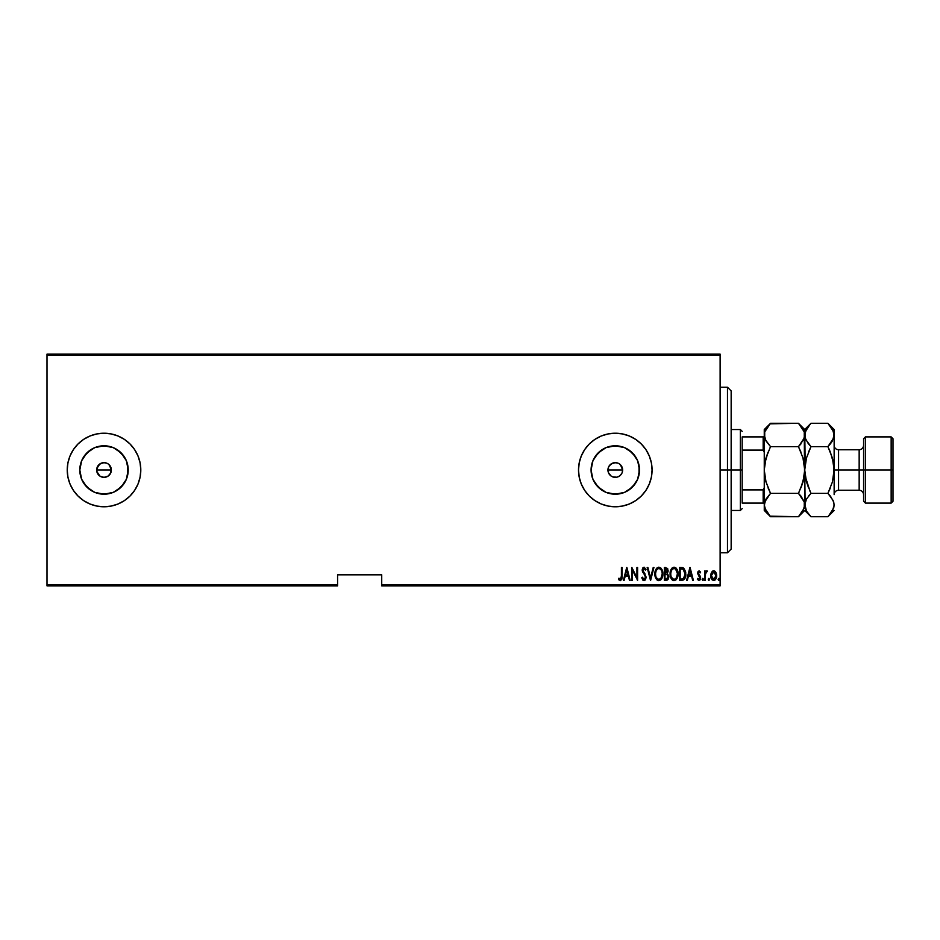 <?xml version="1.0" encoding="UTF-8"?>
<svg xmlns="http://www.w3.org/2000/svg" width="940" height="940" viewBox="0 0 940 940"><rect width="100%" height="100%" fill="white"/><g stroke="black" fill="none" stroke-linecap="round" stroke-linejoin="round"><path stroke-width="1.41" d="M108.194 476.051L104.011 477.356L99.922 476.122L96.796 471.434L97.219 467.18L96.656 470A7.356 7.356 0 0 1 104.011 462.645A7.356 7.356 0 0 1 111.367 470L110.133 465.911L108.1 463.89L110.239 466.087M96.796 468.566L99.922 463.878L104.023 462.645L106.831 463.209L104.023 462.645L101.203 463.197L97.901 465.899L98.947 464.666M608.074 468.555L607.933 470A7.356 7.356 0 0 1 615.289 462.645A7.356 7.356 0 0 1 622.644 470L622.092 467.192L619.566 464.007M611.212 463.878L615.3 462.645L618.109 463.209L615.3 462.645L612.481 463.197L609.179 465.899L610.248 464.642M591.554 465.277L591.084 470A24.205 24.205 0 0 1 615.289 445.795A24.205 24.205 0 0 1 639.494 470L637.649 479.259L632.409 487.12L624.548 492.36L615.289 494.205L606.03 492.36L598.181 487.12L592.928 479.259L591.084 470L592.928 460.741L598.181 452.88L606.03 447.64L615.289 445.795L624.548 447.64L632.409 452.88L637.649 460.741L639.494 470A24.205 24.205 0 0 1 615.289 494.205A24.205 24.205 0 0 1 591.084 470L591.554 474.724M80.276 465.277L79.806 470A24.205 24.205 0 0 1 104.011 445.795A24.205 24.205 0 0 1 128.216 470L126.371 479.259L121.131 487.12L113.27 492.36L104.011 494.205L94.752 492.36L86.903 487.12L81.651 479.259L79.806 470L81.651 460.741L86.903 452.88L94.752 447.64L104.011 445.795L113.27 447.64L121.131 452.88L126.371 460.741L128.216 470A24.205 24.205 0 0 1 104.011 494.205A24.205 24.205 0 0 1 79.806 470L80.276 474.724M104.011 433.223L96.832 433.928L89.935 436.019L83.578 439.415L78.008 443.986L73.426 449.567L70.03 455.923L67.939 462.821L67.234 470A36.778 36.778 0 0 1 104.011 433.223A36.778 36.778 0 0 1 140.8 470L140.084 462.821L137.992 455.923A36.778 36.778 0 0 0 111.202 433.928L104.011 433.223A36.778 36.778 0 0 0 96.855 433.916M111.167 433.916A36.778 36.778 0 0 0 104.035 433.223M96.82 433.928A36.778 36.778 0 0 0 67.234 469.965M594.832 439.427A36.778 36.778 0 0 0 581.32 455.888L579.216 462.821L578.511 470A36.778 36.778 0 0 1 615.289 433.223A36.778 36.778 0 0 1 652.078 470A36.778 36.778 0 0 0 651.373 462.844L649.27 455.923A36.778 36.778 0 0 0 645.886 449.579L641.303 443.986A36.778 36.778 0 0 0 635.757 439.438M651.361 462.797A36.778 36.778 0 0 0 649.293 455.971M645.862 449.555A36.778 36.778 0 0 0 641.315 443.997L635.722 439.415L629.365 436.019L622.468 433.928L615.289 433.223A36.778 36.778 0 0 0 601.236 436.007M635.698 439.403A36.778 36.778 0 0 0 629.389 436.031M629.342 436.007A36.778 36.778 0 0 0 615.312 433.223L608.11 433.928L601.212 436.019A36.778 36.778 0 0 0 594.879 439.403M620.494 464.806L622.644 470L622.092 472.82L620.388 475.311M619.378 463.878L621.411 465.911M613.855 462.786L616.945 462.832M619.484 476.039L616.734 477.214L613.855 477.214L611.2 476.122L608.497 472.82L608.497 467.18L610.095 464.795L612.645 463.138M109.216 464.795L111.367 470L110.814 472.82L108.1 476.122L109.216 475.205M106.831 463.209L108.1 463.89L106.831 463.209M102.578 462.786L105.668 462.832M99.922 463.878L101.403 463.126M381.722 585.867L720.122 585.867L720.122 584.762L381.722 584.762L381.722 574.834L337.578 574.834L337.578 584.762L47 584.762L47 355.238L720.122 355.238L720.122 584.762L720.122 354.133L47 354.133L720.122 354.133L720.122 355.238L47 355.238L47 354.133L47 584.762L337.578 584.762L337.578 574.834L381.722 574.834L381.722 585.867L381.722 584.762L720.122 584.762L720.122 585.867L381.722 585.867M47 585.867L337.578 585.867L337.578 584.762L337.578 585.867L47 585.867L47 584.762L47 585.867M711.498 572.331L710.746 576.455L712.261 579.968L714.8 580.203L716.503 577.219L716.233 573.118L714.036 570.803L711.686 572.025L710.711 575.668C710.57 578.147 711.568 579.757 713.683 580.509C715.81 579.757 716.797 578.135 716.656 575.668L715.869 572.319L713.683 570.78L711.498 572.331M705.27 580.344L704.612 580.344L705.27 580.344L705.541 573.341L707.409 571.097L706.222 570.944L705.27 572.319L705.27 570.944L704.612 570.944L704.612 580.344L704.612 570.944L704.612 580.344L705.27 580.344L705.4 573.952L707.409 571.097L706.763 570.78L705.27 572.319L705.27 570.944L704.612 570.944L705.27 570.944M699.149 570.78L697.974 571.696L697.692 573.611L699.924 578.347L699.207 579.322L697.797 578.37L697.339 579.24L698.843 580.509L700.288 579.498L700.5 576.69L698.338 573.2L698.925 571.966L700.183 572.918L700.641 572.107L699.149 570.78L700.641 572.107L699.149 570.78L700.641 572.107L700.183 572.918L700.641 572.107L699.149 570.78L697.68 573.247L699.983 577.841L698.961 579.357L697.797 578.37L697.339 579.24L698.972 580.509L700.641 577.795L698.338 573.2L699.125 571.931L699.995 572.601M681.888 580.344L683.862 579.804L685.06 578.135L685.554 571.532L683.662 568.054L679.514 567.478L679.514 580.344L681.888 580.344C684.802 579.557 686.106 577.466 685.789 574.07L683.486 567.936L679.514 567.478L679.514 580.344L679.514 567.478L681.065 567.478M666.378 580.344L664.333 580.344L667.518 579.98L668.775 576.22L667.283 573.4L668.093 571.391L667.647 568.489L664.333 567.478L664.333 580.344L664.333 567.478L664.333 580.344L666.378 580.344L668.786 576.69L667.283 573.4L668.129 570.662L665.779 567.478L664.333 567.478L665.779 567.478M653.218 567.478L653.934 567.478L650.633 580.344L653.934 567.478L653.218 567.478L650.55 577.865L647.883 567.478L647.167 567.478L650.468 580.344L647.167 567.478L650.468 580.344L653.934 567.478L653.218 567.478L650.55 577.865L647.883 567.478L647.167 567.478L647.883 567.478M632.479 580.344L632.479 570.228L637.602 580.344L637.602 567.478L636.932 567.478L636.932 577.618L631.821 567.478L631.821 580.344L632.479 580.344L631.821 580.344L632.479 580.344L632.479 570.228L637.602 580.344L637.602 567.478L636.932 567.478L636.932 577.618L631.821 567.478L631.821 580.344L631.962 567.478M621.422 576.044L620.952 579.028L618.849 578.206L618.45 579.193L620.459 580.662L621.928 578.84L622.08 567.478L621.422 567.478L621.422 576.044L620.353 579.357L618.849 578.206L618.45 579.193L620.294 580.673L622.08 576.173L622.08 567.478L621.422 567.478L621.387 577.454M137.992 455.923L134.596 449.567L130.025 443.986L124.444 439.415L118.088 436.019L111.19 433.928L118.088 436.019M67.234 470L67.939 477.179L70.03 484.077L73.426 490.433L78.008 496.014L83.578 500.585L89.935 503.981L96.832 506.072L104.011 506.778L111.19 506.072L118.088 503.981L124.444 500.585L130.025 496.014L134.596 490.433L137.992 484.077L140.084 477.179L140.8 470A36.778 36.778 0 0 1 104.011 506.778A36.778 36.778 0 0 1 67.234 470M649.293 484.03A36.778 36.778 0 0 0 652.078 470A36.778 36.778 0 0 1 615.289 506.778A36.778 36.778 0 0 1 578.511 470L579.216 477.179L581.308 484.077L584.704 490.433L589.286 496.014L594.856 500.585L601.212 503.981L608.11 506.072L615.289 506.778L622.468 506.072L629.365 503.981L635.722 500.585L641.303 496.014L645.874 490.433L649.27 484.077L651.373 477.179L652.078 470L651.373 462.821M649.27 455.923L645.874 449.567M601.212 436.019L594.856 439.415L589.286 443.986L584.704 449.567L581.308 455.923L584.704 449.567M624.125 580.344L623.408 580.344L626.698 567.478L623.408 580.344L624.125 580.344L625.182 576.22L628.39 576.22L629.448 580.344L630.164 580.344L626.874 567.478L623.408 580.344L624.125 580.344L625.182 576.22L628.39 576.22L629.448 580.344L630.164 580.344L626.874 567.478L630.164 580.344L629.448 580.344M644.018 580.673L645.416 579.851L646.18 577.195L642.913 570.533L643.689 568.5L645.392 570.11L646.015 569.323L644.041 567.149L642.596 568.265L642.243 570.651L645.251 575.914L645.416 577.994L644.029 579.357L642.373 577.207L641.726 577.865L644.018 580.673L646.18 577.195L642.878 570.098L643.959 568.465L645.392 570.11L646.015 569.323L644.041 567.149L642.22 570.145L645.522 577.172L644.029 579.357L642.373 577.207L641.726 577.865L643.9 580.673M654.922 573.964L655.38 577.137L656.978 579.874L658.905 580.673L660.832 579.851L662.406 577.09L662.853 573.905L662.406 570.709L660.797 567.936L658.834 567.149L656.931 567.995L655.368 570.78L654.922 573.964C654.722 577.336 656.038 579.569 658.905 580.673C661.76 579.545 663.076 577.289 662.853 573.905C663.076 570.498 661.736 568.242 658.834 567.149C656.002 568.324 654.698 570.592 654.922 573.964M670.114 573.964L670.561 577.137L672.159 579.874L674.086 580.673L676.013 579.851L677.423 577.595L678.034 573.905L677.587 570.709L675.977 567.936L674.027 567.149L672.112 567.995L670.549 570.78L670.114 573.964C669.903 577.336 671.231 579.569 674.086 580.673C676.941 579.545 678.257 577.289 678.034 573.905C678.257 570.498 676.929 568.242 674.027 567.149C671.195 568.324 669.891 570.592 670.114 573.964M687.34 580.344L686.611 580.344L689.913 567.478L686.611 580.344L687.34 580.344L688.397 576.22L691.605 576.22L692.663 580.344L693.379 580.344L690.077 567.478L686.611 580.344L687.34 580.344L688.397 576.22L691.605 576.22L692.663 580.344L693.379 580.344L690.077 567.478L693.379 580.344L692.663 580.344M702.133 579.439L703.108 580.391L703.108 578.488L702.168 579.099L702.791 578.37L702.133 579.439L702.791 578.37L703.449 579.439L702.791 578.37L703.449 579.439L702.791 580.509L703.449 579.439L702.791 580.509L702.133 579.439L702.791 578.37L703.449 579.439L702.791 580.509L702.133 579.439L702.791 578.37L703.449 579.439L702.791 580.509L702.133 579.439M709.559 579.439L708.901 578.37L709.559 579.439L708.901 580.509L708.243 579.439L708.901 578.37L709.559 579.439L708.901 580.509L708.243 579.439L708.901 578.37L709.559 579.439L708.901 580.509L708.243 579.439L708.584 580.391L709.559 579.439L708.584 578.488L708.243 579.439L708.901 578.37L708.243 579.439L708.901 578.37L709.559 579.439L708.901 578.37L709.559 579.439L708.807 580.497M718.136 579.439L718.63 580.473L719.323 580.109L718.971 578.405L718.148 579.263L718.806 578.37L718.136 579.439L718.806 578.37L719.464 579.439L718.806 578.37L719.464 579.439L718.806 580.509L719.464 579.439L718.806 580.509L718.136 579.439L718.806 578.37L719.464 579.439L718.806 580.509L718.136 579.439L718.806 578.37L719.464 579.439L718.806 580.509L718.136 579.439L718.806 578.37L719.464 579.439L718.806 580.509L718.136 579.439M611.2 476.122L612.34 476.733M621.411 474.089L619.378 476.122L621.411 474.089M622.503 471.445L622.644 470A7.356 7.356 0 0 1 615.289 477.356A7.356 7.356 0 0 1 607.933 470L608.497 472.82L607.933 470L622.644 470L607.933 470M578.511 470A36.778 36.778 0 0 0 594.832 500.574M594.879 500.597A36.778 36.778 0 0 0 601.201 503.969M601.236 503.993A36.778 36.778 0 0 0 629.342 503.993M629.389 503.969A36.778 36.778 0 0 0 635.698 500.597M635.757 500.562A36.778 36.778 0 0 0 645.862 490.445M645.886 490.422A36.778 36.778 0 0 0 649.258 484.123M579.216 477.179L581.308 484.077M589.286 496.014L594.856 500.585M70.03 484.077A36.778 36.778 0 0 0 96.82 506.072M96.855 506.084A36.778 36.778 0 0 0 103.987 506.778M104.035 506.778A36.778 36.778 0 0 0 111.167 506.084M124.444 500.585A36.778 36.778 0 0 0 140.8 470.035M111.19 506.072L118.088 503.981M90.569 490.128L83.883 483.442L90.569 490.128M83.883 456.558L90.569 449.872L83.883 456.558M99.288 493.735L108.735 493.735M117.465 490.128L124.139 483.442M127.746 474.724L127.746 465.277M124.139 456.558L117.465 449.872M108.735 446.265L99.288 446.265M110.814 467.18L110.814 472.82L111.367 470A7.356 7.356 0 0 1 104.011 477.356A7.356 7.356 0 0 1 96.656 470L97.219 472.82L96.656 470L111.367 470L96.656 470M99.922 476.122L104.011 477.356L106.831 476.791L105.445 477.214M104.011 477.356L102.578 477.214M97.901 474.089L98.817 475.205M595.173 483.442L601.847 490.128M610.565 493.735L620.012 493.735M628.743 490.128L635.417 483.442M639.024 474.724L639.024 465.277M635.417 456.558L628.743 449.872M620.012 446.265L610.565 446.265M601.847 449.872L595.173 456.558M612.469 476.791L616.722 477.214M615.289 477.356L613.855 477.214M609.179 474.089L610.095 475.205M608.497 467.18L609.179 465.911M622.092 467.18L622.644 470M618.109 476.791L619.378 476.122M106.831 476.791L108.1 476.122M621.422 567.478L622.08 567.478L622.08 576.173M622.057 577.501L622.08 576.843M621.928 578.829L621.692 579.592M619.155 580.109L618.626 579.451M618.45 579.193L618.849 578.206L620.576 579.31M619.319 578.711L620.353 579.357M618.849 578.206L619.848 579.169L618.849 578.206M621.082 578.829L621.305 578.182M626.78 569.957L628.049 574.904L625.511 574.904L626.78 569.957L628.049 574.904L625.511 574.904L626.78 569.957M636.932 567.478L637.602 567.478L637.449 580.344M643.125 580.368L642.478 579.639M641.726 577.865L642.373 577.207L642.619 577.877M643.689 579.287L644.382 579.298M644.476 579.263L645.181 578.582M644.029 579.357L645.522 577.172L644.957 575.362M645.416 577.994L645.251 575.914M644.264 574.34L642.455 571.638M642.643 572.107L642.22 570.145M642.243 569.652L642.807 567.901M644.041 567.149L646.015 569.323L645.392 570.11L644.922 569.158M645.392 570.11L643.959 568.465L643.254 568.829M644.488 568.653L642.889 570.31M642.889 569.828L643.512 571.955M643.172 571.379L645.087 573.964M643.371 571.755L646.168 577.477M654.968 572.895L655.11 571.849M655.121 571.826L655.462 570.486M655.979 569.288L656.567 568.394M662.007 569.687L662.406 570.721M662.665 571.767L662.806 572.789M662.806 574.963L662.665 576.044M662.547 576.561L662.394 577.148M662.03 578.088L661.596 578.887M658.635 580.662L657.859 580.462M657.683 580.38L656.99 579.886M656.954 579.863L656.296 579.052M655.368 577.125L655.121 576.091M655.074 575.856L654.968 575.022M658.024 568.653L658.87 568.465C661.243 569.346 662.348 571.156 662.195 573.905L661.055 578.065M662.03 575.644L662.195 573.905C662.359 576.678 661.255 578.488 658.87 579.357L659.727 579.181L658.87 579.357C656.519 578.488 655.427 576.69 655.591 573.964L655.627 574.834L655.591 573.964C655.415 571.203 656.519 569.37 658.87 568.465L657.871 568.723M662.03 572.166L662.183 573.471M660.15 568.888L661.09 569.84M661.49 577.313L661.772 576.643M655.744 575.691L655.627 574.834M655.627 573.083L656.073 571.038M668.775 576.22L668.786 576.995M668.763 577.301L668.669 577.9M668.269 579.052L667.588 579.921M666.202 579.028L664.991 579.028L664.991 574.246L667.141 574.552L665.438 574.246L666.824 574.399L668.129 576.69L666.425 579.005L664.991 579.028L664.991 574.246L666.66 574.34M668.129 576.69L667.988 577.642M667.13 569.346L667.471 570.686L666.742 568.994M667.435 571.179L664.991 572.918L664.991 568.794L667.471 570.686L666.86 572.495L665.45 572.918L667.189 572.014M665.45 572.918L664.991 568.794L665.896 568.794M670.161 572.895L670.302 571.849M670.302 571.826L670.643 570.486M677.2 569.687L677.599 570.721M677.846 571.767L677.987 572.789M677.987 574.963L677.846 576.02M677.74 576.561L677.576 577.148M677.211 578.088L676.424 579.404M673.816 580.662L673.04 580.462M672.864 580.38L671.489 579.075M671.477 579.052L670.948 578.124L671.477 579.052M673.205 568.653L674.062 568.465C676.424 569.346 677.529 571.156 677.376 573.905L676.953 576.643M673.627 579.322L671.477 577.324M670.784 574.399L670.772 573.964C670.608 571.203 671.701 569.37 674.062 568.465L673.052 568.723M671.971 569.699L672.758 568.923M676.847 570.909L675.637 569.123L677.364 573.471M676.236 578.065L677.376 573.905C677.552 576.678 676.448 578.488 674.062 579.357L674.908 579.181L674.062 579.357C671.712 578.488 670.62 576.69 670.772 573.964L670.808 573.083L670.772 573.964M670.925 575.691L670.808 574.834M671.524 577.418L671.912 578.077M670.808 573.083L671.254 571.038M681.712 567.49L682.663 567.619M685.695 572.366L685.765 573.212M684.837 578.605L684.238 579.451M682.522 568.959L683.392 569.335L682.522 568.959M683.674 569.546L684.32 570.369L683.674 569.546M684.426 570.58L685.107 573.377M684.379 577.548L683.791 578.335M683.016 578.805L681.629 579.016M680.725 568.794L681.324 568.806L680.184 568.794L680.184 579.028L681.065 579.028L680.184 579.028L680.184 568.794L683.098 569.158L685.131 574.07L683.415 578.617M685.048 572.742L684.919 571.978M684.849 576.408L684.391 577.536M685.107 574.728L685.048 575.374M689.995 569.957L691.264 574.904L688.726 574.904L689.995 569.957L691.264 574.904L688.726 574.904L689.995 569.957M698.35 572.989L699.125 571.931L700.183 572.918L698.925 571.966M698.443 573.846L699.654 575.315M698.608 574.187L700.641 577.795M699.348 575.022L700.382 576.337M700.559 578.688L700.03 579.933M698.843 580.509L697.339 579.24L697.797 578.37L699.207 579.322M698.573 579.252L699.983 577.841L697.68 573.247M699.924 578.347L698.961 579.357L699.983 577.841L698.925 575.973M699.936 577.383L699.618 576.667M705.27 572.319L706.763 570.78L705.27 572.319L706.763 570.78L707.409 571.097L706.645 571.931M705.47 573.647L705.329 574.716M705.317 574.916L705.27 576.373M708.243 579.439L708.901 580.509M712.379 571.238L713.319 570.803M714.036 570.803L714.729 571.062M714.377 570.897L715.481 571.743M716.48 573.952L716.621 574.822M716.644 575.233L716.644 576.067M716.503 577.219L716.327 577.924M716.303 577.971L716.022 578.688M715.528 579.51L714.8 580.203M712.156 579.874L711.192 578.347M711.063 577.971L710.863 577.231M710.758 574.81L710.887 573.952M713.683 579.357L715.998 575.68L713.683 579.357L711.368 575.68L711.498 576.866L711.368 575.68L713.683 571.931L715.998 575.68L714.271 579.252M713.836 571.943L715.88 574.481L715.493 573.341M713.096 579.252L712.05 578.312M719.464 579.439L718.806 580.509M657.307 578.723L656.731 578.077M667.141 574.552L668.058 575.997M681.324 568.806L681.935 568.853M727.478 470L731.155 470L731.155 390.923L731.155 549.077L731.155 470L727.478 470L727.478 387.245L727.478 470L720.122 470L727.478 470L727.478 552.755L727.478 470M742.189 436.9L742.189 450.107L742.189 436.9L763.163 436.9L742.189 436.9M742.189 470L742.189 450.107L742.189 489.893L742.189 470L740.356 470L742.189 470M731.155 429.545L740.356 429.545L740.356 470L740.356 429.545L742.189 431.378M731.155 470L740.356 470L731.155 470M742.189 503.1L742.189 489.893L742.189 503.1L764.255 503.1L763.163 503.1L763.163 489.893L742.189 489.893L763.163 489.893L763.163 503.1L742.189 503.1M731.155 510.455L740.356 510.455L740.356 470L740.356 510.455L742.189 508.622M764.255 436.9L763.163 436.9L763.163 450.107L764.255 452.34L763.163 450.107L763.163 436.9L764.255 436.9M742.189 450.107L763.163 450.107L742.189 450.107M764.255 487.66L763.163 489.893L764.255 487.66M865.411 470L865.411 436.9L865.411 470L893 470L893 438.733L893 501.267L893 470L891.155 470L891.155 436.9L891.155 470L865.411 470L865.411 503.1L865.411 470L863.578 470L865.411 470M863.578 438.733L863.578 501.267L863.578 470L859.16 470L863.578 470L863.578 438.733L865.411 436.9L891.155 436.9L893 438.733M828.445 423.846L832.382 428.922L834.144 434.962L834.144 429.545L834.144 470L838.562 470L838.562 490.234C835.883 490.492 834.414 491.973 834.144 494.64L834.144 470L834.144 494.628M803.688 439.568L798.459 446.641L800.986 452.211L798.459 446.641L770.518 446.641L798.459 446.641L800.986 443.856L798.459 446.641L802.971 457.956L804.722 470L806.473 457.98L810.985 446.641L808.459 452.211L810.985 446.641L827.893 446.641L830.408 443.856L827.893 446.641L832.405 457.98L833.686 463.902L830.408 452.211L833.698 463.913L833.698 476.087L834.144 470L859.16 470L838.562 470L838.562 449.767L838.562 490.234L859.16 490.234L859.16 449.767C861.839 449.508 863.308 448.028 863.578 445.36M765.665 440.343L764.255 434.962L764.714 438.005L764.714 431.942L766.006 428.957L770.518 423.282L798.459 423.282L769.966 423.846M804.722 505.203L804.264 431.895L804.276 437.981L798.459 446.641L802.971 457.956L804.722 470L802.971 482.032L798.459 493.359L770.518 493.359L766.018 482.044L764.255 470L766.006 457.968L770.518 446.641L766.018 440.989L764.255 434.962L764.255 505.038L766.006 499.046L770.518 493.359L798.459 493.359L804.264 501.972L804.722 505.038L802.983 511.043L798.459 516.718L770.518 516.718L766.018 511.078L764.255 505.038L764.714 508.058M764.725 431.895L770.518 423.282L764.255 429.545L764.255 434.962L764.725 431.895M799.07 423.905L804.264 431.895L804.722 434.962L803.63 439.697M769.966 516.154L798.459 516.718L799.059 516.119M804.264 508.105L798.459 516.718L804.722 510.455L810.985 516.718L806.485 511.078L804.264 501.995L804.264 508.105M765.818 481.351L770.518 493.359L768.004 487.789L770.518 493.359L764.714 501.995L764.255 510.455L764.267 504.874M798.859 492.548L802.971 482.044L804.264 476.075L800.974 487.813L802.971 482.044M805.839 439.744L804.722 434.962L804.722 429.545L805.181 463.902L804.722 470L804.264 463.925L804.722 470L803.524 479.917M766.018 457.956L768.004 452.211L764.714 463.925L766.006 457.968L770.518 446.641L765.383 439.744M801.139 496.344L804.264 501.972L804.722 505.038L806.461 499.046L810.985 493.359L806.473 482.009L804.722 470L805.181 508.105L805.169 502.019L806.473 499.022L810.985 493.359L808.459 496.144L810.985 493.359L827.893 493.359L829.926 488.953M798.459 493.359L800.986 496.144M808.306 443.656L805.181 438.028L804.722 434.962L806.461 428.957L810.985 423.282L804.722 429.545L798.459 423.282L804.264 431.895M803.594 430.144L802.889 428.793M802.971 457.968L803.159 458.649M766.006 482.032L764.255 470L765.454 460.083M765.395 509.868L766.053 511.137M764.255 510.455L770.518 516.718L764.725 508.105M770.518 446.641L770.118 447.452M764.255 429.545L764.255 505.038M804.722 434.962L805.181 438.005L805.169 431.942L810.421 423.846M810.985 423.282L827.893 423.282L810.985 423.282L808.459 426.067M834.144 434.962L833.686 431.895L833.698 437.981L827.893 446.641L832.405 457.991L834.144 470L834.144 434.962L832.405 440.954L827.893 446.641L810.985 446.641L805.733 439.521M810.421 516.154L806.52 511.137M805.862 509.868L805.181 508.105M804.722 504.874L805.169 508.058M834.144 469.659L832.405 482.02L827.893 493.359L810.985 493.359L806.473 482.009L805.181 476.087L810.116 491.585M833.028 500.256L834.144 505.038L833.698 508.058L828.481 516.119M830.561 496.344L833.686 501.972L834.144 505.038L832.405 511.043L827.893 516.718L830.408 513.933M832.382 440.989L830.408 443.856L832.382 440.989M830.408 452.211L828.751 448.415M833.016 430.144L832.358 428.863M834.144 470L832.405 482.02L827.893 493.359L833.134 500.48M830.408 487.789L827.893 493.359L830.408 496.144M827.893 516.718L810.985 516.718L827.893 516.718L834.144 510.455M808.459 487.789L805.181 476.098L804.722 470L806.473 457.98L810.985 446.641L808.459 443.856M834.144 429.545L827.893 423.282L833.686 431.895M863.578 494.64C863.308 491.973 861.839 490.492 859.16 490.234L859.16 449.767L838.562 449.767C835.883 449.508 834.414 448.028 834.144 445.36M863.578 501.267L865.411 503.1L891.155 503.1L891.155 470L891.155 503.1L893 501.267M720.122 387.245L727.478 387.245L731.155 390.923M720.122 552.755L727.478 552.755L731.155 549.077"/></g></svg>
